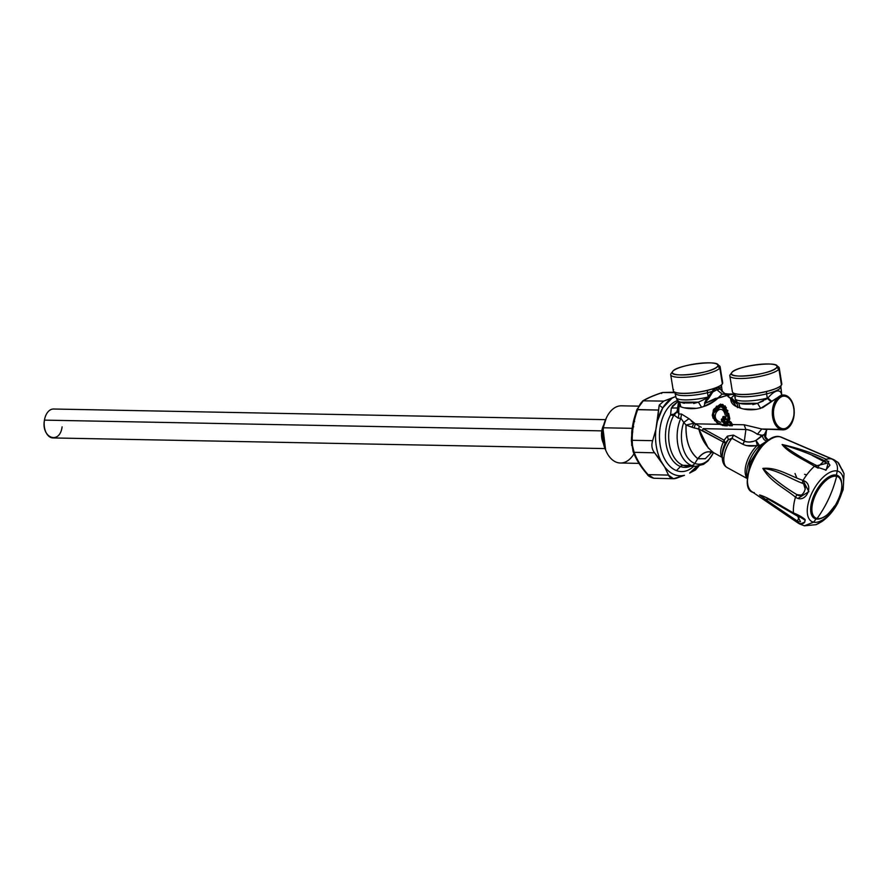 <?xml version="1.0" encoding="UTF-8"?>
<svg xmlns="http://www.w3.org/2000/svg" width="889" height="889" viewBox="0 0 889 889"><rect width="100%" height="100%" fill="white"/><g stroke="black" fill="none" stroke-linecap="round" stroke-linejoin="round"><path stroke-width="1.33" d="M717.59 366.29L719.801 367.957A25.014 5.334 170.9 0 1 691.32 376.736A25.014 5.334 170.9 0 1 671.051 373.613L672.651 371.502A23.058 4.923 -9.1 0 0 691.342 374.38A23.058 4.923 -9.1 0 0 717.59 366.29A23.058 4.923 -9.1 0 0 717.167 364.279A23.058 4.923 -9.1 0 0 694.342 364.034A23.058 4.923 -9.1 0 0 672.729 371.391A23.058 4.923 -9.1 0 0 672.651 371.502L671.051 373.613A25.014 5.334 170.9 0 1 671.128 373.491A25.014 5.334 170.9 0 1 671.228 373.38A25.014 5.334 -9.1 0 0 671.051 373.613A25.014 5.334 -9.1 0 0 670.717 374.747A25.014 5.334 -9.1 0 0 693.787 376.425A25.014 5.334 -9.1 0 0 719.801 367.957L717.59 366.29C714.1 373.213 666.383 378.736 672.651 371.502C676.14 364.579 723.857 359.056 717.59 366.29M717.167 364.279L719.345 365.768A25.014 5.334 170.9 0 1 719.801 367.957A25.014 5.334 -9.1 0 0 720.123 366.824A25.014 5.334 -9.1 0 0 717.856 365.09M782.364 395.016L771.796 401.339L767.907 397.994C773.241 391.838 777.33 389.704 780.198 391.604L780.875 392.416A23.381 4.99 -9.1 0 0 781.309 391.193A23.381 4.99 170.9 0 1 780.875 392.416L781.675 394.638L781.287 392.882M769.53 439.855C768.463 441.2 764.496 436.01 765.729 435.932L766.474 430.343L764.518 434.354L762.295 435.31L757.361 434.288L761.773 428.998L765.962 429.509M713.234 416.152L712.289 415.33L713.234 416.152M696.165 408.351L684.197 407.795M677.129 410.54L678.907 413.996L681.496 414.052L680.874 418.252L678.285 418.197L678.907 413.996A17.402 10.968 -88.9 0 1 679.163 406.151L680.841 406.84L679.652 401.795L680.841 406.84L679.163 406.151L678.618 401.228L679.163 406.151A17.402 10.968 91.1 0 0 678.907 413.996L677.14 411.463L678.318 403.328L679.163 406.151L678.118 400.783M693.72 403.495L698.421 402.15L701.543 407.24L698.421 402.15L680.563 402.184A21.214 4.523 -9.1 0 0 698.421 402.15A21.214 4.523 170.9 0 1 680.563 402.184A21.214 4.523 -9.1 0 1 679.652 401.795M681.407 402.461L684.286 403.306M676.485 412.64L674.084 413.907L673.595 415.741A30.459 19.191 91.1 0 0 683.063 465.325A4.356 3.3 -69.2 0 0 680.474 466.525A31.726 19.991 91.1 0 0 690.486 466.214A31.726 19.991 -88.9 0 1 680.474 466.525A4.356 3.3 110.8 0 1 683.063 465.325L691.531 465.492A30.459 19.191 91.1 0 0 695.743 466.314A30.459 19.191 -88.9 0 1 691.531 465.492L683.063 465.325A30.459 19.191 91.1 0 0 687.264 466.158A30.459 19.191 -88.9 0 1 683.063 465.325A30.459 19.191 -88.9 0 1 673.595 415.741L674.195 415.152L678.285 418.197L680.874 418.252L683.763 422.397L689.008 418.697L683.763 422.397L680.874 418.252L681.496 414.052L689.008 418.697L681.496 414.052L678.907 413.996L678.285 418.197L674.195 415.152L677.14 411.474M691.298 421.108L693.898 423.253L686.03 425.031C685.686 440.866 689.597 452.09 697.765 458.713L697.898 458.78C702.799 452.29 708.155 450.323 713.956 452.879C708.155 450.323 702.799 452.29 697.898 458.78L705.266 458.735L711.845 452.201L705.277 458.724L697.765 458.713L694.798 463.436L697.765 458.713C689.386 451.579 685.475 440.344 686.03 425.031L693.898 423.253L695.365 423.842L694.187 427.931L691.986 427.265L693.898 423.253L691.986 427.265L686.03 425.031L694.187 427.931L695.365 423.842L697.365 425.064M723.613 424.964L726.991 425.475L724.402 425.42L723.468 424.831L725.68 424.875L723.613 424.964L716.99 422.575L712.6 414.074L721.301 405.995L728.191 416.296L727.613 416.363L728.191 416.296L728.424 419.408L726.057 419.019L728.191 419.063L727.613 416.363C725.78 406.506 721.524 404.117 714.823 409.184C711.433 417.708 714.312 422.931 723.468 424.831L719.501 424.309L724.724 425.787L727.302 425.842L727.48 424.72L726.535 424.72L725.002 422.264L725.869 422.019L727.302 424.453L729.536 425.731L732.292 425.787L732.425 424.553L744.115 424.775L761.773 428.998L757.361 434.288C753.083 431.265 749.26 429.665 745.893 429.498L744.115 424.775L745.893 429.498C749.827 429.954 753.65 431.554 757.361 434.288L757.372 434.299M735.392 397.594A23.381 4.99 -9.1 0 0 735.125 398.594A23.381 4.99 -9.1 0 0 767.296 398.15A23.381 4.99 170.9 0 0 767.907 397.994L771.796 401.339L771.219 401.872L767.329 398.394L771.641 394.105M765.551 399.617L767.329 398.394L771.219 401.872L762.484 407.784M752.839 404.628L757.539 403.295L760.651 408.373L757.539 403.295L763.273 401.017M737.848 407.073L739.948 407.973L738.759 402.928L739.948 407.973C746.571 410.274 753.472 410.407 760.651 408.373L781.887 394.827M756.039 409.385L743.571 408.996M733.758 401.617L737.248 403.984L737.837 407.073L736.87 402.25M736.47 406.706L730.658 398.45L733.281 400.761M737.837 407.073L737.837 407.073C733.069 405.54 730.68 402.661 730.658 398.45L730.825 398.672M739.681 403.328C737.881 403.317 736.359 401.739 735.125 398.594A23.381 4.99 170.9 0 0 767.296 398.15L766.607 393.871A23.381 4.99 -9.1 0 0 780.62 386.915L780.62 386.915A23.381 4.99 170.9 0 1 766.607 393.871A3.267 1.156 76.2 0 1 766.74 391.482A24.781 5.29 -9.1 0 0 780.62 385.937A24.781 5.29 170.9 0 1 766.74 391.482A3.267 1.156 -103.8 0 0 766.607 393.871L767.296 398.15A4.356 1.534 76.2 0 1 767.329 398.394L757.539 403.295A21.214 4.523 170.9 0 1 739.681 403.328A21.214 4.523 -9.1 0 0 757.539 403.295L739.681 403.328A21.214 4.523 -9.1 0 1 738.759 402.928M765.729 435.065L764.518 434.354L765.451 433.299M767.296 429.354L766.462 430.365L766.54 429.52M760.428 435.277L762.295 435.31L755.95 440.422C751.805 442.289 747.938 442.511 744.349 441.1L745.893 429.498L744.349 441.1L733.403 435.099L727.435 436.132L724.091 440.188L703.077 428.665L745.893 429.498L703.077 428.665L702.41 430.52L696.798 428.565M725.68 425.442L726.369 425.82L725.68 425.442M730.958 422.031L726.58 421.953L730.958 422.031M725.824 421.931L724.279 421.908L725.824 421.931M723.202 421.886L722.09 421.864L723.202 421.886M713.156 452.468L710.255 452.479L710.978 451.834M713.445 452.623A28.281 17.824 -88.9 0 1 694.798 463.436A28.281 17.824 91.1 0 0 713.445 452.623L711.044 450.945M691.531 465.492A4.356 3.3 -69.2 0 0 694.798 463.436A4.356 3.3 110.8 0 1 691.531 465.492A30.459 19.191 -88.9 0 1 680.874 418.252A30.459 19.191 91.1 0 0 691.531 465.492M677.574 400.272L678.618 401.228M671.295 408.018L670.606 414.863A31.726 19.991 91.1 0 0 680.474 466.525A31.726 19.991 -88.9 0 1 670.606 414.863L673.595 415.741L670.606 414.863L671.295 408.018L677.296 407.973L671.295 408.018L678.307 401.128L672.206 406.206M670.606 414.863L672.751 414.274M683.763 422.397A28.281 17.824 91.1 0 0 694.798 463.436A28.281 17.824 -88.9 0 1 683.763 422.397L686.03 425.031M694.242 427.942L698.821 428.976L708.411 448.278M701.288 427.309L699.154 426.098L698.821 428.976L699.154 426.098L695.365 423.842L719.501 424.309L712.889 417.908L713.711 409.307L720.534 404.084L726.302 407.529M746.071 441.811L744.349 441.1A4.356 2.089 -61.3 0 1 742.848 444.289L744.349 441.1L733.403 435.099L731.903 438.288A4.356 2.089 118.7 0 0 733.403 435.099L727.435 436.132L728.291 439.711L727.435 436.132L724.091 440.188L725.28 443.189L723.424 442.044A15.224 7.323 118.7 0 0 722.235 457.268A15.224 7.323 -61.3 0 1 723.424 442.044A4.356 2.089 118.7 0 0 724.091 440.188A4.356 2.089 -61.3 0 1 723.424 442.044L725.28 443.189L724.091 440.188L703.077 428.665A4.356 2.089 118.7 0 1 702.41 430.52L723.424 442.044L698.821 428.976C701.565 439.51 706.577 447.456 713.845 452.823C708.055 450.29 702.699 452.257 697.765 458.713C702.699 452.257 708.055 450.29 713.845 452.823L723.068 457.891M735.336 399.728L737.248 403.984L732.314 398.594M737.225 402.984L737.248 403.984L735.625 400.85M731.78 398.239L731.08 398.105L735.159 394.349L728.847 394.638L735.159 394.349M731.136 398.028L730.658 398.45L727.958 396.505M729.158 397.583L727.98 395.005L734.358 393.994M780.72 385.848L780.72 385.848A24.781 5.29 170.9 0 1 780.62 385.937L780.809 385.748A25.014 5.334 -9.1 0 0 781.464 385.048A25.014 5.334 -9.1 0 0 781.131 382.948M735.125 398.594L734.436 394.316A23.381 4.99 -9.1 0 0 766.607 393.871A23.381 4.99 170.9 0 1 734.436 394.316L733.892 393.26A25.014 5.334 -9.1 0 0 766.807 391.36L766.74 391.482A24.781 5.29 170.9 0 1 734.125 393.383A24.781 5.29 -9.1 0 0 766.74 391.482L766.807 391.36A25.014 5.334 -9.1 0 0 780.82 385.759L780.62 385.937M755.95 440.422L757.361 445.289L755.95 440.422L759.639 445.711L767.24 440.844C764.673 440.955 763.029 439.11 762.295 435.321C763.029 439.11 764.673 440.955 767.24 440.844L759.639 445.711L755.95 440.422L764.518 434.354C764.484 438.477 766.274 440.266 769.896 439.699C766.274 440.266 764.484 438.477 764.518 434.354L765.662 436.243M742.848 444.289L731.903 438.288L742.848 444.289C747.16 446.278 752.005 446.611 757.361 445.289A4.356 2.156 -133 0 0 759.639 445.711L746.304 445.589M749.794 442L752.583 441.477M722.057 425.109L722.924 425.587L722.057 425.109M682.107 402.695L681.474 402.484M677.14 411.463L674.195 415.152L674.084 413.907L677.14 411.463M725.28 443.189L725.28 443.189A16.78 8.068 118.7 0 0 722.212 454.546A16.78 8.068 -61.3 0 1 725.28 443.189L728.291 439.711L731.903 438.288A21.758 10.468 118.7 0 0 727.258 467.636A21.758 10.468 -61.3 0 1 731.903 438.288L728.291 439.711L726.835 441.244M735.459 395.483L735.414 396.183M757.361 445.289A21.758 10.468 118.7 0 0 747.16 478.171A21.758 10.468 -61.3 0 1 757.361 445.289M759.639 445.711A23.025 11.079 118.7 0 0 746.804 475.493A23.025 11.079 -61.3 0 1 759.639 445.711M719.946 397.372L718.068 397.839L722.124 394.094L728.58 394.638L722.124 394.094L716.912 389.749L719.79 389.026L719.668 388.204A23.381 4.99 -9.1 0 0 721.512 385.782A23.381 4.99 170.9 0 1 719.668 388.204L721.924 391.049A23.381 4.99 -9.1 0 0 722.19 390.06A23.381 4.99 170.9 0 1 721.924 391.049L719.668 388.204L717.001 387.56L712.222 391.416A23.381 4.99 170.9 0 1 707.5 392.727A3.267 1.156 76.2 0 1 707.622 390.349A24.781 5.29 170.9 0 1 675.018 392.249A24.781 5.29 -9.1 0 0 707.622 390.349A3.267 1.156 -103.8 0 0 707.5 392.727A23.381 4.99 170.9 0 1 675.329 393.171L675.329 393.171A23.381 4.99 -9.1 0 0 707.5 392.727L708.144 396.738L706.911 398.161L698.421 402.15L706.911 398.161L703.877 406.44M728.291 439.711A20.203 9.712 118.7 0 0 722.235 457.502A20.203 9.712 -61.3 0 1 728.291 439.711M722.212 454.546L722.235 457.502C722.435 462.58 724.113 465.947 727.258 467.636A21.758 10.468 118.7 0 0 727.747 467.87M715.701 398.294L704.944 403.362L712.734 392.06L716.912 389.749L722.124 394.094L724.946 393.627L722.124 394.094L718.068 397.839L732.725 394.071M725.146 393.638L729.491 394.094M731.091 398.094L731.08 398.105C728.335 397.105 727.591 395.949 728.847 394.638L727.924 395.027M732.625 394.071L728.847 394.638M726.602 395.527L720.757 397.439M713.678 401.384L703.944 406.417L704.944 403.362L718.023 398.205L717.045 397.961M674.784 392.127L676.007 397.45A23.381 4.99 -9.1 0 0 707.955 397.061A23.381 4.99 170.9 0 1 676.007 397.45C677.251 400.606 678.774 402.184 680.563 402.184M722.168 391.882L721.512 385.782A23.381 4.99 -9.1 0 0 721.512 385.77L721.69 384.615A25.014 5.334 -9.1 0 0 722.357 383.904A25.014 5.334 -9.1 0 0 722.012 381.803M718.534 387.071L719.401 387.682M707.622 390.349A24.781 5.29 -9.1 0 0 721.512 384.804A24.781 5.29 170.9 0 1 707.622 390.349L707.622 390.349M707.5 392.727A23.381 4.99 -9.1 0 0 712.222 391.416L708.144 396.738L707.5 392.727M721.212 390.304L724.913 393.616M731.025 394.149L729.869 394.06M680.841 406.84C687.464 409.14 694.365 409.273 701.543 407.24L703.944 406.417C708.633 405.062 713.322 402.328 718.023 398.205L715.323 400.061M719.668 388.204L719.79 389.026L716.912 389.749L717.001 387.56L717.934 387.193M719.79 389.026L719.223 388.882M715.834 388.104L717.001 387.56L716.912 389.749L712.734 392.06L712.222 391.416L713.167 389.915M709.266 397.494L708.144 396.738L712.222 391.416L712.734 392.06L709.266 397.494M708.233 399.205L706.911 398.161L707.955 397.061L709.111 397.794L704.521 403.106L706.911 398.161L708.233 399.205M729.491 422.653L730.802 424.953L728.647 424.909L727.369 422.608L730.058 422.486L730.969 425.098L728.647 424.909L730.802 424.953L729.491 422.653L727.369 422.608L727.324 421.964L729.447 422.008L729.491 422.653M726.146 424.72L724.335 422.519L726.146 424.72M721.857 419.641L722.001 421.697L721.29 419.764L721.857 419.641M721.89 419.286L723.257 419.308L721.89 419.286M727.613 416.363L728.191 419.063L726.057 419.019L724.846 416.552L723.157 416.519L722.646 417.374L723.59 418.863L721.657 418.941L721.29 419.764L722.001 421.697L724.335 422.519L725.68 424.875L723.468 424.831L726.98 413.552M740.515 407.74L739.926 407.784M737.481 407.673L738.037 406.806M712.678 413.385L716.301 406.751L722.468 404.373L728.269 416.285L725.002 408.351L718.701 406.195M714.678 408.951L712.656 413.529M716.49 422.186L717.056 422.619M719.523 424.153L717.19 422.719M723.402 416.952L725.124 417.052L723.402 416.952M723.246 422.497L723.202 421.853L724.291 421.875L724.335 422.519L723.246 422.497M728.647 413.352L729.247 416.174L728.269 416.285L723.001 404.595L712.989 411.963M727.613 410.24L727.902 410.985M712.6 414.074C711.689 415.585 713.156 418.419 716.99 422.575L718.656 423.675M723.724 419.475L724.646 418.719L724.091 419.964L722.368 419.452L723.724 419.475M725.824 418.941L725.446 417.374L725.391 418.73L726.735 420.019L725.391 418.73L728.891 419.575L726.38 419.53M728.891 419.575L729.813 418.819L729.258 420.064L728.891 419.575M728.269 416.285L729.247 416.174L729.813 418.819L728.869 418.997L728.269 416.285M716.423 406.217L725.146 405.917L729.813 418.819L729.258 420.064L726.735 420.019L725.135 417.674L723.59 417.019L725.124 417.052L725.935 419.186M723.402 417.33L724.646 418.719L723.702 418.897L723.402 417.33M728.813 425.064L731.947 425.409L728.813 425.064M731.947 425.409L730.969 425.098L731.947 425.409L731.58 424.864L732.425 424.553L731.947 425.409M782.931 429.843A17.402 10.968 91.1 0 0 793.255 419.352A17.402 10.968 91.1 0 0 791.31 400.372A17.402 10.968 91.1 0 0 786.009 395.505A17.402 10.968 91.1 0 0 783.598 395.038A17.402 10.968 91.1 0 0 773.286 405.528A17.402 10.968 91.1 0 0 775.23 424.498A17.402 10.968 91.1 0 0 780.531 429.365L761.773 428.998L780.531 429.365A17.402 10.968 91.1 0 0 782.931 429.843L761.773 428.998L744.115 424.775L732.425 424.553L731.036 422.175L732.403 424.531L731.547 424.842L730.091 422.464L731.036 422.175L729.402 421.008L726.569 421.397L728.447 424.786L727.102 422.408M728.447 424.786L729.191 425.353M724.646 418.719L724.091 419.964L723.068 419.952L723.402 420.864L724.902 421.064L727.302 424.453L728.458 424.798M720.757 422.264C707.477 418.33 721.924 400.383 725.202 415.007M731.769 372.635L730.158 374.747A25.014 5.334 170.9 0 1 730.247 374.636A25.014 5.334 170.9 0 1 730.336 374.525A25.014 5.334 -9.1 0 0 730.158 374.747L731.769 372.635A23.058 4.923 -9.1 0 0 750.449 375.525A23.058 4.923 -9.1 0 0 776.697 367.435A23.058 4.923 -9.1 0 0 776.286 365.412A23.058 4.923 -9.1 0 0 753.45 365.179A23.058 4.923 -9.1 0 0 731.847 372.535A23.058 4.923 -9.1 0 0 731.769 372.635C735.259 365.723 782.965 360.189 776.697 367.435L778.908 369.102L776.697 367.435C773.208 374.347 725.491 379.881 731.769 372.635M776.286 365.412L778.453 366.913A25.014 5.334 170.9 0 1 778.908 369.102A25.014 5.334 170.9 0 1 750.427 377.881A25.014 5.334 170.9 0 1 730.158 374.747A25.014 5.334 -9.1 0 0 729.836 375.88A25.014 5.334 -9.1 0 0 752.894 377.558A25.014 5.334 -9.1 0 0 778.908 369.102A25.014 5.334 -9.1 0 0 779.242 367.968A25.014 5.334 -9.1 0 0 776.964 366.224M791.299 401.139C800.789 415.596 784.765 439.622 776.219 423.753C766.729 409.296 782.742 385.27 791.299 401.139L791.31 400.372A17.402 10.968 -88.9 0 1 792.688 421.075A17.402 10.968 -88.9 0 1 780.531 429.365A17.402 10.968 -88.9 0 1 775.23 424.498L776.219 423.753A16.313 10.279 91.1 0 0 790.743 424.197A16.313 10.279 91.1 0 0 791.299 401.139A16.313 10.279 91.1 0 0 776.764 400.695A16.313 10.279 91.1 0 0 776.219 423.753L775.23 424.498A17.402 10.968 -88.9 0 1 773.852 403.806A17.402 10.968 -88.9 0 1 786.009 395.505A17.402 10.968 -88.9 0 1 791.31 400.372L791.299 401.139M726.635 422.086L727.947 424.442M713.211 410.218L714.6 420.664M716.623 422.553L719.501 424.309L695.365 423.842L689.008 418.708M718.023 398.205L727.98 395.005L727.669 395.927M673.606 389.56A25.014 5.334 -9.1 0 0 674.773 392.138A25.014 5.334 -9.1 0 0 707.688 390.215A25.014 5.334 -9.1 0 0 721.712 384.615L721.512 384.804A24.781 5.29 170.9 0 0 721.612 384.704M779.242 367.968L781.798 383.915A25.014 5.334 170.9 0 1 781.464 385.048A25.014 5.334 170.9 0 1 766.807 391.36A25.014 5.334 170.9 0 1 732.392 391.827A25.014 5.334 -9.1 0 0 733.881 393.271M693.653 466.281A36.005 22.692 -88.9 0 1 676.485 470.614L680.474 466.525L676.485 470.614A36.005 22.692 -88.9 0 1 659.46 435.354A36.005 22.692 -88.9 0 1 677.596 400.461M767.24 440.844L760.395 446.234L750.116 462.302L747.449 479.949L749.76 463.202L760.395 446.234L768.052 440.444M769.652 439.777L767.629 440.644L769.641 439.777M761.595 446.889L760.395 446.234L761.595 446.889M720.123 366.824L722.679 382.781A25.014 5.334 170.9 0 1 722.357 383.904L719.801 367.957L722.357 383.904A25.014 5.334 170.9 0 1 707.688 390.215A25.014 5.334 170.9 0 1 673.273 390.693L670.717 374.747M781.464 385.048L778.908 369.102L781.464 385.048M804.301 525.81L813.579 522.187A28.404 13.657 118.7 0 0 839.183 499.629A28.404 13.657 118.7 0 0 837.26 471.026C838.06 465.769 836.482 461.88 832.537 459.357L831.826 459.013A36.405 17.502 -61.3 0 1 833.404 459.513A36.405 17.502 118.7 0 0 831.826 459.013L780.198 436.821A31.004 14.913 -61.3 0 1 781.542 437.255L831.826 459.013A36.405 17.502 118.7 0 0 826.159 459.269C812.446 452.946 797.766 448.023 782.142 444.5C788.287 452.912 803.467 459.302 814.446 466.281A36.405 17.502 118.7 0 0 803.011 480.416C789.977 476.06 776.675 466.847 762.862 468.403C770.307 481.594 784.531 488.094 795.488 497.173A36.405 17.502 118.7 0 0 793.499 512.942C782.231 506.752 768.085 497.195 759.55 494.973L797.677 522.688A36.405 17.502 118.7 0 0 798.466 523.299A36.405 17.502 118.7 0 0 801.467 524.577L802.156 524.999M835.616 460.902A36.405 17.502 118.7 0 0 833.404 459.513L837.927 462.38L844.039 473.648M838.571 463.002L844.039 473.626L843.161 489.583L837.682 503.285C833.493 510.931 828.326 516.942 822.203 521.343L816.091 524.666L804.356 525.821L798.466 523.299A36.405 17.502 -61.3 0 1 797.677 522.688L797.366 521.087L799.055 521.821M796.733 477.771L795.022 473.515M804.578 474.315L806.701 474.915M826.637 462.991L812.246 455.479M843.95 473.57L842.227 469.592M838.083 462.524L837.438 461.969M798.466 523.299L751.783 491.573A31.004 14.913 -61.3 0 1 753.505 458.857A31.004 14.913 -61.3 0 1 780.198 436.821C761.606 430.832 734.158 490.128 754.339 492.662M798.166 498.273L808.879 491.65L803.011 480.416A36.405 17.502 -61.3 0 1 814.446 466.281L826.159 470.103L828.726 461.202M826.014 461.78L824.492 460.68L826.159 459.269A36.405 17.502 -61.3 0 1 831.826 459.013L832.537 459.357C836.482 461.88 838.06 465.769 837.26 471.026A28.404 13.657 118.7 0 0 811.657 493.573A28.404 13.657 118.7 0 0 813.579 522.187L804.356 525.821M800.656 523.865L804.834 522.043M805.245 520.265L793.499 512.942A36.405 17.502 -61.3 0 1 795.488 497.173L796.989 494.662C802.711 499.451 809.223 484.961 802.145 483.183L803.011 480.416C815.135 484.127 805.923 504.63 795.488 497.173C784.543 488.105 770.596 481.794 762.84 468.447C776.875 466.814 789.899 476.093 803.011 480.416L802.145 483.183C789.31 478.093 775.986 469.359 763.04 468.514C773.119 478.56 784.431 487.272 796.989 494.662L795.488 497.173M818.191 468.159L814.446 466.281L826.692 463.291M826.159 459.269L824.492 460.68C810.879 454.257 796.822 448.901 782.331 444.6C792.032 452.001 803.412 458.957 816.469 465.48L814.446 466.281C803.478 459.302 788.587 453.079 782.109 444.522C797.833 448.034 812.513 452.957 826.159 459.269L829.948 465.203L825.514 470.214M816.469 465.48L816.469 465.48C803.589 459.068 792.21 452.101 782.331 444.6C797.155 449.034 811.213 454.39 824.492 460.68L818.347 466.369M837.26 471.026A108.769 94.434 102.4 0 1 836.349 475.093A24.359 11.713 118.7 0 0 814.391 494.44A24.359 11.713 118.7 0 0 816.046 518.965A108.769 94.434 102.4 0 1 813.579 522.187A28.404 13.657 -61.3 0 1 811.657 493.573A28.404 13.657 -61.3 0 1 837.26 471.026A28.404 13.657 -61.3 0 1 839.183 499.629A28.404 13.657 -61.3 0 1 813.579 522.187A108.769 94.434 -77.6 0 0 816.046 518.965A24.359 11.713 118.7 0 0 821.369 518.276A24.359 11.713 -61.3 0 1 816.046 518.965L815.491 518.398L816.046 518.965A24.359 11.713 -61.3 0 1 813.113 517.331A24.359 11.713 -61.3 0 1 815.924 491.406A24.359 11.713 -61.3 0 1 836.26 475.07A24.359 11.713 -61.3 0 1 836.349 475.093A108.769 94.434 -77.6 0 0 837.26 471.026M829.315 512.509A24.359 11.713 118.7 0 0 834.282 506.274A24.359 11.713 -61.3 0 1 829.315 512.509M841.505 481.516A24.359 11.713 118.7 0 0 836.349 475.093A24.359 11.713 -61.3 0 1 841.505 481.516M836.727 475.515A23.925 11.513 118.7 0 0 835.549 474.97M812.635 516.776A23.925 11.513 118.7 0 0 813.735 517.476M794.499 514.409L797.633 516.187L793.499 512.942C798.455 514.931 802.311 517.12 805.045 519.487C805.112 523.643 802.656 524.71 797.677 522.688L759.573 495.006C768.207 497.218 782.198 506.752 793.499 512.942L794.499 514.409M800.489 521.721L797.633 516.187M794.133 514.198L768.174 499.118L765.351 499.485L797.366 521.087L797.677 522.688M799.178 517.142L797.366 521.087L765.929 499.896L767.818 498.918L783.876 508.13M796.922 515.787L798.3 516.576M801.045 495.106L796.989 494.662C784.609 487.405 773.297 478.693 763.04 468.514C776.608 469.581 789.321 478.126 802.145 483.183L802.145 483.183M803.767 484.383L805.301 489.283M817.747 523.921L822.381 521.221M822.714 520.943L822.958 520.198M834.527 474.948A23.925 11.513 -61.3 0 1 835.46 475.082L836.349 475.571A23.925 11.513 118.7 0 0 815.502 493.073A23.925 11.513 118.7 0 0 814.88 518.109A23.925 11.513 118.7 0 0 816.391 518.676A0.656 0.567 -77.6 0 0 817.102 518.487A108.769 94.434 -77.6 0 0 828.826 498.462A108.769 94.434 -77.6 0 0 836.627 476.304A23.414 11.257 -61.3 0 1 835.316 505.23L835.316 505.23A23.414 11.257 118.7 0 0 836.627 476.304A0.656 0.567 -77.6 0 0 836.349 475.571A0.656 0.567 102.4 0 1 836.627 476.304A23.414 11.257 118.7 0 0 815.513 494.895A23.414 11.257 118.7 0 0 817.102 518.487A0.656 0.567 102.4 0 1 816.391 518.676A23.925 11.513 -61.3 0 1 814.88 518.109A23.925 11.513 -61.3 0 1 815.502 493.073A23.925 11.513 -61.3 0 1 836.349 475.571A23.925 11.513 -61.3 0 1 837.871 476.137A23.925 11.513 118.7 0 0 836.349 475.571L835.46 475.082A23.925 11.513 -61.3 0 1 836.971 475.648L837.871 476.137C843.917 481.705 843.061 491.417 835.304 505.296M814.435 517.843A23.925 11.513 -61.3 0 1 813.98 517.62A23.925 11.513 -61.3 0 1 812.068 515.931M828.67 513.453L835.316 505.23L828.67 513.453A23.414 11.257 -61.3 0 1 817.102 518.487A23.414 11.257 118.7 0 0 828.659 513.453L828.37 513.386M828.826 498.462A108.769 94.434 102.4 0 1 817.102 518.487A23.414 11.257 -61.3 0 1 815.513 494.895A23.414 11.257 -61.3 0 1 836.627 476.304A108.769 94.434 102.4 0 1 828.826 498.462M661.616 393.494L662.272 392.538C653.815 395.305 647.214 398.15 642.491 401.072L643.28 400.828C641.058 402.228 639.18 405.184 637.646 409.685L636.969 409.551L637.646 409.685C633.913 419.852 632.101 430.065 632.201 440.299L631.39 440.977L632.201 440.299C632.135 430.065 633.946 419.852 637.646 409.685C639.18 405.184 641.058 402.228 643.28 400.828L636.924 409.507L633.946 419.252M662.627 392.494L675.173 392.671L662.627 392.494C654.26 395.249 647.803 398.016 643.28 400.828C647.837 398.028 654.293 395.249 662.627 392.494L674.862 392.193M673.495 478.738L653.782 478.249L648.048 474.626L668.506 475.104L673.495 478.738L684.474 475.293C677.074 476.982 670.473 474.204 664.661 466.969L660.927 461.002C656.426 451.712 654.749 441.2 655.882 429.487L657.338 421.275L662.772 407.918L672.106 398.072L675.851 396.461L663.772 401.106L659.205 405.151L655.882 429.487L652.648 440.666C651.204 445.289 651.848 449.334 654.593 452.812L634.135 452.334L654.593 452.812L664.661 466.969L668.506 475.104L648.048 474.626C641.514 467.158 636.88 459.724 634.135 452.334L633.024 451.179L634.135 452.334C636.846 459.724 641.491 467.147 648.048 474.626L653.604 478.238C650.159 477.204 648.092 475.959 647.392 474.515C640.702 466.892 635.935 459.246 633.101 451.579L631.357 440.855L632.046 429.365L632.668 425.275L633.413 426.131L632.679 425.309L633.913 419.408M632.212 442.489L632.457 445.6L631.69 445.467L632.457 445.6L631.69 445.467L632.457 445.6L633.057 448.989M631.69 445.467L631.735 432.265M633.69 426.864L632.968 426.031L633.69 426.864M633.59 426.52L632.868 425.698M634.179 420.375L634.646 421.542L634.179 420.375M632.668 425.275L633.557 420.864M636.969 409.551L658.082 410.051L637.646 409.685M631.946 431.787L632.812 431.921M695.487 469.981L698.998 465.914L695.487 469.981L689.653 473.059L695.487 469.981M684.474 475.293L676.14 478.315C672.484 479.382 669.939 478.315 668.506 475.104L664.661 466.969A40.249 25.359 91.1 0 0 684.474 475.293M663.772 401.106L643.28 400.828L663.772 401.106L672.106 398.072A40.249 25.359 91.1 0 0 662.772 407.918A40.249 25.359 91.1 0 0 657.338 421.275L659.205 405.151L662.772 407.918L659.205 405.151L663.772 401.106M652.648 440.666L632.201 440.299L652.648 440.666L655.882 429.487A40.249 25.359 91.1 0 0 660.927 461.002L654.593 452.812C651.848 449.334 651.204 445.289 652.648 440.666M634.135 452.334L632.457 445.6L632.201 440.299M696.898 466.292L689.653 473.059A40.249 25.359 91.1 0 0 696.898 466.292M605.976 450.845L605.265 449.178A25.781 16.246 -88.9 0 1 602.998 428.398L603.464 427.787L602.998 428.398A25.781 16.246 -88.9 0 1 605.842 419.052L606.62 417.419A28.604 18.024 91.1 0 0 603.464 427.787A28.604 18.024 91.1 0 0 605.976 450.845A28.604 18.024 91.1 0 0 633.979 453.768M606.231 418.274L602.998 428.398L605.62 449.978M639.013 463.38L620.378 463.013A28.604 18.024 -88.9 0 1 603.464 427.787L632.279 428.342L603.464 427.787A28.604 18.024 -88.9 0 1 621.478 405.817L638.369 406.14M605.009 448.578L52.996 437.944A14.468 9.112 -88.9 0 1 44.45 420.13L601.797 430.865A14.468 9.112 91.1 0 0 603.353 443.167L601.797 430.865L603.709 424.998A14.468 9.112 91.1 0 0 601.797 430.865L44.45 420.13A14.468 9.112 -88.9 0 1 53.562 409.018L605.565 419.652M44.45 420.13C40.972 438.077 59.719 445.189 62.108 426.831M602.309 431.665L603.164 432.665L602.309 431.476M602.898 429.065A14.135 8.912 91.1 0 0 602.442 431.354A14.135 8.912 -88.9 0 1 602.898 429.065M603.164 432.665L602.431 431.443M671.128 373.491L672.729 371.391M780.809 385.748L781.698 394.672M782.287 395.016L783.598 395.038M713.567 452.69L708.022 460.924L703.51 464.347L695.743 466.314L687.264 466.158M727.258 467.636L747.216 478.56M733.87 394.083L729.591 393.994M728.88 425.22L727.069 422.286M730.247 374.636L731.847 372.535M747.227 478.66L746.804 475.493M732.392 391.827L729.836 375.88M833.404 459.513L781.542 437.255M794.31 514.309L783.342 507.819M816.658 524.432L822.047 521.454M835.26 505.352L828.659 513.52C824.214 517.631 820.169 519.365 816.524 518.732L813.98 517.62M632.046 429.331L631.779 431.765M602.742 432.51L602.175 431.565M602.186 431.398L603.153 427.487"/></g></svg>

